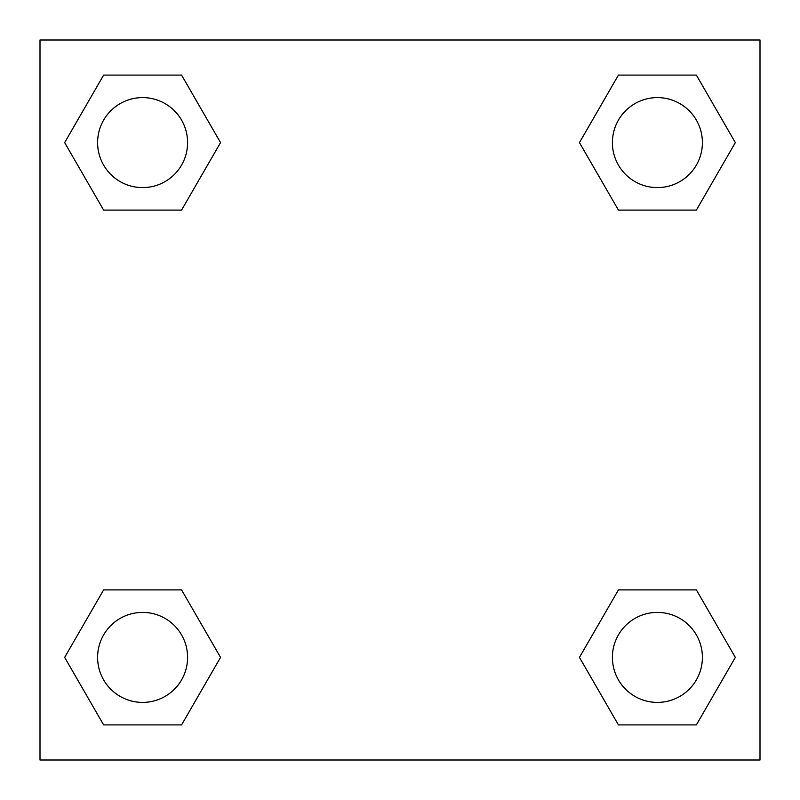 <?xml version="1.0" encoding="UTF-8"?>
<svg xmlns="http://www.w3.org/2000/svg" width="800" height="800" viewBox="0 0 800 800"><rect width="100%" height="100%" fill="white"/><g stroke="black" fill="none" stroke-linecap="round" stroke-linejoin="round"><path stroke-width="1.2" d="M696.37 210.1L618.43 210.1L696.37 210.1L735.34 142.6L696.37 210.1L618.43 210.1L579.46 142.6L618.43 75.1L579.46 142.6M103.63 75.1L181.57 75.1L103.63 75.1L181.57 75.1L220.54 142.6L181.57 210.1L103.63 210.1L181.57 210.1L103.63 210.1L64.66 142.6L103.63 75.1L64.66 142.6M103.63 589.9L181.57 589.9L103.63 589.9L64.66 657.4L103.63 589.9L181.57 589.9L220.54 657.4L181.57 724.9L103.63 724.9L181.57 724.9L103.63 724.9L64.66 657.4M637.65 589.9L618.43 589.9L637.65 589.9L618.43 589.9L579.46 657.4L618.43 589.9L696.37 589.9L618.43 589.9L696.37 589.9L735.34 657.4L696.37 724.9L618.43 724.9L696.37 724.9L618.43 724.9L579.46 657.4M760 40L40 40L40 760L760 760L760 40M618.43 75.1L696.37 75.1L618.43 75.1L696.37 75.1L735.34 142.6M702.4 657.4A45 45 0 0 0 634.9 618.43A45 45 0 0 0 634.9 696.37A45 45 0 0 0 702.4 657.4M187.6 657.4A45 45 0 0 0 120.1 618.43A45 45 0 0 0 120.1 696.37A45 45 0 0 0 187.6 657.4M702.4 142.6A45 45 0 0 0 634.9 103.63A45 45 0 0 0 634.9 181.57A45 45 0 0 0 702.4 142.6M187.6 142.6A45 45 0 0 0 120.1 103.63A45 45 0 0 0 120.1 181.57A45 45 0 0 0 187.6 142.6M162.35 589.9L181.57 589.9M637.65 210.1L618.43 210.1M181.57 210.1L162.35 210.1"/></g></svg>
